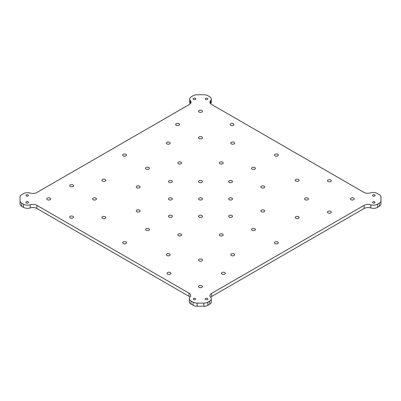 <?xml version="1.0" encoding="UTF-8"?>
<svg xmlns="http://www.w3.org/2000/svg" width="401" height="401" viewBox="0 0 401 401"><rect width="100%" height="100%" fill="white"/><g stroke="black" fill="none" stroke-linecap="round" stroke-linejoin="round"><path stroke-width="0.6" d="M70.24 217.903A1.93 1.118 180 0 1 69.674 217.116A1.93 1.118 180 0 1 71.609 215.999A1.93 1.118 180 0 1 73.538 217.116A1.93 1.118 180 0 1 72.345 218.149A1.93 1.118 180 0 1 70.24 217.903M328.028 181.523A1.93 1.118 180 0 1 327.462 180.736A1.93 1.118 180 0 1 329.391 179.618A1.93 1.118 180 0 1 331.326 180.736A1.93 1.118 180 0 1 330.133 181.768A1.93 1.118 180 0 1 328.028 181.523M230.64 125.297A1.93 1.118 180 0 1 230.074 124.51A1.93 1.118 180 0 1 232.009 123.393A1.93 1.118 180 0 1 233.938 124.51A1.93 1.118 180 0 1 232.745 125.543A1.93 1.118 180 0 1 230.64 125.297M167.628 274.129A1.93 1.118 180 0 1 167.062 273.342A1.93 1.118 180 0 1 168.991 272.224A1.93 1.118 180 0 1 170.926 273.342A1.93 1.118 180 0 1 169.733 274.374A1.93 1.118 180 0 1 167.628 274.129M219.898 163.748A1.93 1.118 180 0 1 219.332 162.956A1.93 1.118 180 0 1 221.267 161.844A1.93 1.118 180 0 1 223.197 162.956A1.93 1.118 180 0 1 222.004 163.989A1.93 1.118 180 0 1 219.898 163.748M123.232 155.894A1.93 1.118 180 0 1 122.666 155.102A1.93 1.118 180 0 1 124.596 153.989A1.93 1.118 180 0 1 126.531 155.102A1.93 1.118 180 0 1 125.338 156.134A1.93 1.118 180 0 1 123.232 155.894M102.466 218.319A1.93 1.118 180 0 1 101.899 217.527A1.93 1.118 180 0 1 103.829 216.415A1.93 1.118 180 0 1 105.764 217.527A1.93 1.118 180 0 1 104.571 218.56A1.93 1.118 180 0 1 102.466 218.319M275.036 155.894A1.93 1.118 180 0 1 274.469 155.102A1.93 1.118 180 0 1 276.404 153.989A1.93 1.118 180 0 1 278.334 155.102A1.93 1.118 180 0 1 277.141 156.134A1.93 1.118 180 0 1 275.036 155.894M199.132 138.53A1.93 1.118 180 0 1 198.57 137.738A1.93 1.118 180 0 1 200.5 136.626A1.93 1.118 180 0 1 202.43 137.738A1.93 1.118 180 0 1 201.242 138.771A1.93 1.118 180 0 1 199.132 138.53M229.207 217.076A1.93 1.118 180 0 1 228.645 216.289A1.93 1.118 180 0 1 230.575 215.172A1.93 1.118 180 0 1 232.505 216.289A1.93 1.118 180 0 1 231.317 217.322A1.93 1.118 180 0 1 229.207 217.076M231.357 255.527A1.93 1.118 180 0 1 230.791 254.735A1.93 1.118 180 0 1 232.725 253.622A1.93 1.118 180 0 1 234.655 254.735A1.93 1.118 180 0 1 233.462 255.768A1.93 1.118 180 0 1 231.357 255.527M275.036 243.537A1.93 1.118 180 0 1 274.469 242.75A1.93 1.118 180 0 1 276.404 241.633A1.93 1.118 180 0 1 278.334 242.75A1.93 1.118 180 0 1 277.141 243.778A1.93 1.118 180 0 1 275.036 243.537M199.132 287.362A1.93 1.118 180 0 1 198.57 286.57A1.93 1.118 180 0 1 200.5 285.457A1.93 1.118 180 0 1 202.43 286.57A1.93 1.118 180 0 1 201.242 287.602A1.93 1.118 180 0 1 199.132 287.362M199.132 260.901A1.93 1.118 180 0 1 198.57 260.114A1.93 1.118 180 0 1 200.5 258.996A1.93 1.118 180 0 1 202.43 260.114A1.93 1.118 180 0 1 201.242 261.141A1.93 1.118 180 0 1 199.132 260.901M229.207 182.35A1.93 1.118 180 0 1 228.645 181.563A1.93 1.118 180 0 1 230.575 180.445A1.93 1.118 180 0 1 232.505 181.563A1.93 1.118 180 0 1 231.317 182.59A1.93 1.118 180 0 1 229.207 182.35M93.157 199.713A1.93 1.118 180 0 1 92.591 198.926A1.93 1.118 180 0 1 94.521 197.808A1.93 1.118 180 0 1 96.456 198.926A1.93 1.118 180 0 1 95.263 199.959A1.93 1.118 180 0 1 93.157 199.713M123.232 243.537A1.93 1.118 180 0 1 122.666 242.75A1.93 1.118 180 0 1 124.596 241.633A1.93 1.118 180 0 1 126.531 242.75A1.93 1.118 180 0 1 125.338 243.778A1.93 1.118 180 0 1 123.232 243.537M231.357 143.904A1.93 1.118 180 0 1 230.791 143.112A1.93 1.118 180 0 1 232.725 141.999A1.93 1.118 180 0 1 234.655 143.112A1.93 1.118 180 0 1 233.462 144.144A1.93 1.118 180 0 1 231.357 143.904M261.432 187.723A1.93 1.118 180 0 1 260.866 186.936A1.93 1.118 180 0 1 262.8 185.823A1.93 1.118 180 0 1 264.73 186.936A1.93 1.118 180 0 1 263.537 187.969A1.93 1.118 180 0 1 261.432 187.723M178.37 163.748A1.93 1.118 180 0 1 177.803 162.956A1.93 1.118 180 0 1 179.733 161.844A1.93 1.118 180 0 1 181.668 162.956A1.93 1.118 180 0 1 180.475 163.989A1.93 1.118 180 0 1 178.37 163.748M70.24 186.485A1.93 1.118 180 0 1 69.674 185.698A1.93 1.118 180 0 1 71.609 184.58A1.93 1.118 180 0 1 73.538 185.698A1.93 1.118 180 0 1 72.345 186.726A1.93 1.118 180 0 1 70.24 186.485M328.028 212.946A1.93 1.118 180 0 1 327.462 212.154A1.93 1.118 180 0 1 329.391 211.041A1.93 1.118 180 0 1 331.326 212.154A1.93 1.118 180 0 1 330.133 213.187A1.93 1.118 180 0 1 328.028 212.946M199.132 217.076A1.93 1.118 180 0 1 198.57 216.289A1.93 1.118 180 0 1 200.5 215.172A1.93 1.118 180 0 1 202.43 216.289A1.93 1.118 180 0 1 201.242 217.322A1.93 1.118 180 0 1 199.132 217.076M199.132 182.35A1.93 1.118 180 0 1 198.57 181.563A1.93 1.118 180 0 1 200.5 180.445A1.93 1.118 180 0 1 202.43 181.563A1.93 1.118 180 0 1 201.242 182.59A1.93 1.118 180 0 1 199.132 182.35M252.124 169.122A1.93 1.118 180 0 1 251.557 168.335A1.93 1.118 180 0 1 253.487 167.217A1.93 1.118 180 0 1 255.422 168.335A1.93 1.118 180 0 1 254.229 169.362A1.93 1.118 180 0 1 252.124 169.122M146.144 230.309A1.93 1.118 180 0 1 145.578 229.517A1.93 1.118 180 0 1 147.513 228.405A1.93 1.118 180 0 1 149.443 229.517A1.93 1.118 180 0 1 148.25 230.55A1.93 1.118 180 0 1 146.144 230.309M252.124 230.309A1.93 1.118 180 0 1 251.557 229.517A1.93 1.118 180 0 1 253.487 228.405A1.93 1.118 180 0 1 255.422 229.517A1.93 1.118 180 0 1 254.229 230.55A1.93 1.118 180 0 1 252.124 230.309M146.144 169.122A1.93 1.118 180 0 1 145.578 168.335A1.93 1.118 180 0 1 147.513 167.217A1.93 1.118 180 0 1 149.443 168.335A1.93 1.118 180 0 1 148.25 169.362A1.93 1.118 180 0 1 146.144 169.122M229.207 199.713A1.93 1.118 180 0 1 228.645 198.926A1.93 1.118 180 0 1 230.575 197.808A1.93 1.118 180 0 1 232.505 198.926A1.93 1.118 180 0 1 231.317 199.959A1.93 1.118 180 0 1 229.207 199.713M169.057 199.713A1.93 1.118 180 0 1 168.495 198.926A1.93 1.118 180 0 1 170.425 197.808A1.93 1.118 180 0 1 172.355 198.926A1.93 1.118 180 0 1 171.167 199.959A1.93 1.118 180 0 1 169.057 199.713M199.132 199.713A1.93 1.118 180 0 1 198.57 198.926A1.93 1.118 180 0 1 200.5 197.808A1.93 1.118 180 0 1 202.43 198.926A1.93 1.118 180 0 1 201.242 199.959A1.93 1.118 180 0 1 199.132 199.713M222.049 274.129A1.93 1.118 180 0 1 221.482 273.342A1.93 1.118 180 0 1 223.412 272.224A1.93 1.118 180 0 1 225.347 273.342A1.93 1.118 180 0 1 224.154 274.374A1.93 1.118 180 0 1 222.049 274.129M176.219 125.297A1.93 1.118 180 0 1 175.653 124.51A1.93 1.118 180 0 1 177.588 123.393A1.93 1.118 180 0 1 179.518 124.51A1.93 1.118 180 0 1 178.325 125.543A1.93 1.118 180 0 1 176.219 125.297M136.836 211.703A1.93 1.118 180 0 1 136.27 210.916A1.93 1.118 180 0 1 138.2 209.798A1.93 1.118 180 0 1 140.134 210.916A1.93 1.118 180 0 1 138.941 211.944A1.93 1.118 180 0 1 136.836 211.703M102.466 181.112A1.93 1.118 180 0 1 101.899 180.32A1.93 1.118 180 0 1 103.829 179.207A1.93 1.118 180 0 1 105.764 180.32A1.93 1.118 180 0 1 104.571 181.352A1.93 1.118 180 0 1 102.466 181.112M166.911 255.527A1.93 1.118 180 0 1 166.345 254.735A1.93 1.118 180 0 1 168.275 253.622A1.93 1.118 180 0 1 170.209 254.735A1.93 1.118 180 0 1 169.016 255.768A1.93 1.118 180 0 1 166.911 255.527M47.328 199.713A1.93 1.118 180 0 1 46.762 198.926A1.93 1.118 180 0 1 48.691 197.808A1.93 1.118 180 0 1 50.626 198.926A1.93 1.118 180 0 1 49.433 199.959A1.93 1.118 180 0 1 47.328 199.713M169.057 182.35A1.93 1.118 180 0 1 168.495 181.563A1.93 1.118 180 0 1 170.425 180.445A1.93 1.118 180 0 1 172.355 181.563A1.93 1.118 180 0 1 171.167 182.59A1.93 1.118 180 0 1 169.057 182.35M219.898 235.683A1.93 1.118 180 0 1 219.332 234.891A1.93 1.118 180 0 1 221.267 233.778A1.93 1.118 180 0 1 223.197 234.891A1.93 1.118 180 0 1 222.004 235.923A1.93 1.118 180 0 1 219.898 235.683M295.803 218.319A1.93 1.118 180 0 1 295.236 217.527A1.93 1.118 180 0 1 297.171 216.415A1.93 1.118 180 0 1 299.101 217.527A1.93 1.118 180 0 1 297.908 218.56A1.93 1.118 180 0 1 295.803 218.319M350.94 199.713A1.93 1.118 180 0 1 350.374 198.926A1.93 1.118 180 0 1 352.309 197.808A1.93 1.118 180 0 1 354.238 198.926A1.93 1.118 180 0 1 353.045 199.959A1.93 1.118 180 0 1 350.94 199.713M305.111 199.713A1.93 1.118 180 0 1 304.544 198.926A1.93 1.118 180 0 1 306.479 197.808A1.93 1.118 180 0 1 308.409 198.926A1.93 1.118 180 0 1 307.216 199.959A1.93 1.118 180 0 1 305.111 199.713M261.432 211.703A1.93 1.118 180 0 1 260.866 210.916A1.93 1.118 180 0 1 262.8 209.798A1.93 1.118 180 0 1 264.73 210.916A1.93 1.118 180 0 1 263.537 211.944A1.93 1.118 180 0 1 261.432 211.703M169.057 217.076A1.93 1.118 180 0 1 168.495 216.289A1.93 1.118 180 0 1 170.425 215.172A1.93 1.118 180 0 1 172.355 216.289A1.93 1.118 180 0 1 171.167 217.322A1.93 1.118 180 0 1 169.057 217.076M199.132 112.069A1.93 1.118 180 0 1 198.57 111.283A1.93 1.118 180 0 1 200.5 110.165A1.93 1.118 180 0 1 202.43 111.283A1.93 1.118 180 0 1 201.242 112.31A1.93 1.118 180 0 1 199.132 112.069M295.803 181.112A1.93 1.118 180 0 1 295.236 180.32A1.93 1.118 180 0 1 297.171 179.207A1.93 1.118 180 0 1 299.101 180.32A1.93 1.118 180 0 1 297.908 181.352A1.93 1.118 180 0 1 295.803 181.112M166.911 143.904A1.93 1.118 180 0 1 166.345 143.112A1.93 1.118 180 0 1 168.275 141.999A1.93 1.118 180 0 1 170.209 143.112A1.93 1.118 180 0 1 169.016 144.144A1.93 1.118 180 0 1 166.911 143.904M178.37 235.683A1.93 1.118 180 0 1 177.803 234.891A1.93 1.118 180 0 1 179.733 233.778A1.93 1.118 180 0 1 181.668 234.891A1.93 1.118 180 0 1 180.475 235.923A1.93 1.118 180 0 1 178.37 235.683M136.836 187.723A1.93 1.118 180 0 1 136.27 186.936A1.93 1.118 180 0 1 138.2 185.823A1.93 1.118 180 0 1 140.134 186.936A1.93 1.118 180 0 1 138.941 187.969A1.93 1.118 180 0 1 136.836 187.723M23.489 204.219L23.489 207.367A5.669 3.273 0 0 0 30.195 207.934A5.669 3.273 180 0 1 36.902 208.495L36.902 205.347A5.669 3.273 0 0 0 30.195 204.781A5.669 3.273 180 0 1 23.489 204.219L21.709 203.192A5.669 3.273 180 0 1 20.05 200.876L20.05 196.976A5.669 3.273 180 0 1 21.709 194.66L23.489 193.633A5.669 3.273 180 0 1 30.195 193.066A5.669 3.273 0 0 0 36.902 192.505L189.377 104.471A5.669 3.273 0 0 0 191.036 102.16A5.669 3.273 0 0 0 190.355 100.601A5.669 3.273 180 0 1 189.673 99.042A5.669 3.273 180 0 1 191.332 96.726L193.112 95.704A5.669 3.273 180 0 1 197.122 94.746L203.878 94.746A5.669 3.273 180 0 1 207.888 95.704L209.668 96.726A5.669 3.273 180 0 1 211.327 99.042A5.669 3.273 180 0 1 210.645 100.601A5.669 3.273 0 0 0 209.964 102.16A5.669 3.273 0 0 0 211.623 104.471L363.762 192.31A5.669 3.273 0 0 0 370.474 192.876A5.669 3.273 180 0 1 377.181 193.442L379.291 194.66A5.669 3.273 180 0 1 380.95 196.976L380.95 200.876A5.669 3.273 180 0 1 379.291 203.192L379.291 206.34A5.669 3.273 0 0 0 380.95 204.024L380.95 200.876M36.902 205.347L189.041 293.186L189.041 296.334A5.669 3.273 180 0 1 190.004 297.076M210.66 297.266A5.669 3.273 180 0 1 211.623 296.529L211.623 293.377A5.669 3.273 0 0 0 209.964 295.692A5.669 3.273 0 0 0 210.645 297.251A5.669 3.273 180 0 1 211.327 298.81A5.669 3.273 180 0 1 209.668 301.121L207.888 302.148A5.669 3.273 180 0 1 203.878 303.106L197.122 303.106A5.669 3.273 180 0 1 193.112 302.148L191.001 300.93A5.669 3.273 180 0 1 189.337 298.615A5.669 3.273 180 0 1 190.024 297.056A5.669 3.273 0 0 0 190.706 295.502A5.669 3.273 0 0 0 189.041 293.186M211.623 293.377L364.098 205.347L364.098 208.495A5.669 3.273 180 0 1 370.805 207.934A5.669 3.273 0 0 0 377.511 207.367L377.511 204.219A5.669 3.273 180 0 1 370.805 204.781A5.669 3.273 0 0 0 364.098 205.347M377.511 204.219L379.291 203.192M205.568 299.517A1.338 0.772 180 0 1 205.177 298.976A1.338 0.772 180 0 1 206.515 298.204A1.338 0.772 180 0 1 207.853 298.976A1.338 0.772 180 0 1 207.026 299.687A1.338 0.772 180 0 1 205.568 299.517M193.538 99.423A1.338 0.772 180 0 1 193.147 98.877A1.338 0.772 180 0 1 194.485 98.105A1.338 0.772 180 0 1 195.823 98.877A1.338 0.772 180 0 1 194.996 99.593A1.338 0.772 180 0 1 193.538 99.423M26.351 195.949A1.213 0.702 180 0 1 25.995 195.452A1.213 0.702 180 0 1 27.213 194.751A1.213 0.702 180 0 1 28.426 195.452A1.213 0.702 180 0 1 27.674 196.099A1.213 0.702 180 0 1 26.351 195.949M372.93 202.896A1.213 0.702 180 0 1 372.574 202.4A1.213 0.702 180 0 1 373.787 201.698A1.213 0.702 180 0 1 375.005 202.4A1.213 0.702 180 0 1 374.253 203.046A1.213 0.702 180 0 1 372.93 202.896M26.265 202.946A1.338 0.772 180 0 1 25.875 202.4A1.338 0.772 180 0 1 27.213 201.628A1.338 0.772 180 0 1 28.546 202.4A1.338 0.772 180 0 1 27.724 203.112A1.338 0.772 180 0 1 26.265 202.946M193.628 299.472A1.213 0.702 180 0 1 193.272 298.976A1.213 0.702 180 0 1 194.485 298.274A1.213 0.702 180 0 1 195.698 298.976A1.213 0.702 180 0 1 194.951 299.622A1.213 0.702 180 0 1 193.628 299.472M205.658 99.373A1.213 0.702 180 0 1 205.302 98.877A1.213 0.702 180 0 1 206.515 98.175A1.213 0.702 180 0 1 207.728 98.877A1.213 0.702 180 0 1 206.981 99.528A1.213 0.702 180 0 1 205.658 99.373M372.845 195.999A1.338 0.772 180 0 1 372.454 195.452A1.338 0.772 180 0 1 373.787 194.68A1.338 0.772 180 0 1 375.125 195.452A1.338 0.772 180 0 1 374.298 196.164A1.338 0.772 180 0 1 372.845 195.999M210.66 103.734A5.669 3.273 0 0 0 211.327 102.19L211.327 99.042M379.291 206.34L377.511 207.367M211.623 296.529L364.098 208.495M209.668 301.121L209.668 304.274A5.669 3.273 0 0 0 211.327 301.958L211.327 298.81M209.668 304.274L207.888 305.296L207.888 302.148M203.878 303.106L203.878 306.254A5.669 3.273 0 0 0 207.888 305.296M203.878 306.254L197.122 306.254L197.122 303.106M193.112 302.148L193.112 305.296A5.669 3.273 0 0 0 197.122 306.254M193.112 305.296L191.001 304.078L191.001 300.93M189.337 298.615L189.337 301.763A5.669 3.273 0 0 0 191.001 304.078M36.902 208.495L189.041 296.334M23.489 207.367L21.709 206.34L21.709 203.192M20.05 200.876L20.05 204.024A5.669 3.273 0 0 0 21.709 206.34M189.673 99.042L189.673 102.19A5.669 3.273 0 0 0 190.34 103.734M190.355 100.601L190.355 103.714M210.645 103.714L210.645 100.601M30.195 204.781L30.195 207.934M370.805 207.934L370.805 204.781"/></g></svg>
